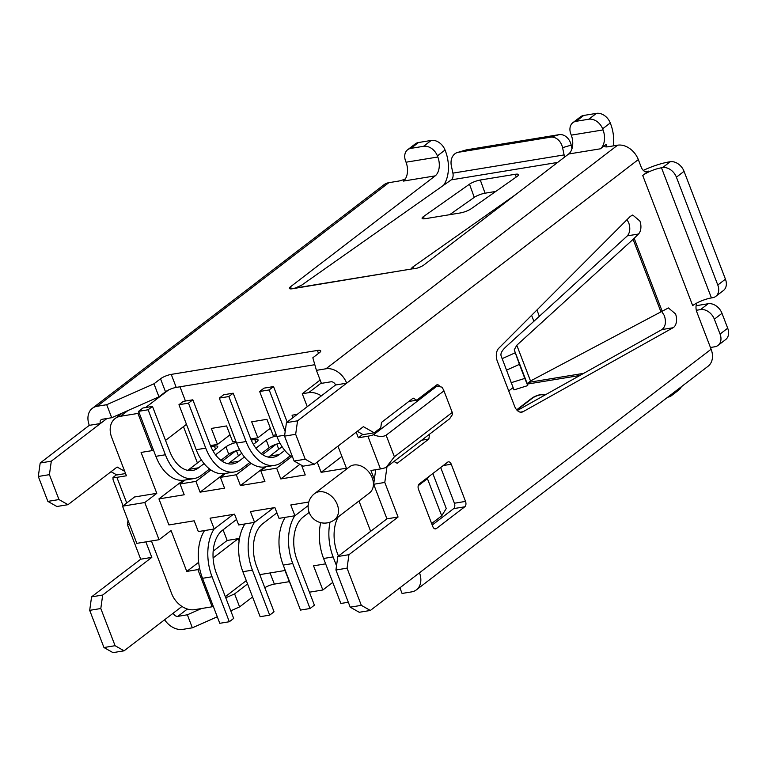 <?xml version="1.0" encoding="UTF-8"?>
<svg xmlns="http://www.w3.org/2000/svg" width="766" height="766" viewBox="0 0 766 766"><rect width="100%" height="100%" fill="white"/><g stroke="black" fill="none" stroke-linecap="round" stroke-linejoin="round"><path stroke-width="1.15" d="M705.984 367.852L706.606 367.374M399.9 587.809L402.064 593.449L411.601 591.888A18.499 13.75 52.5 0 0 416.426 589.83A18.499 13.75 52.5 0 0 419.471 572.805L711.116 349.229L696.84 312.04A8.225 5.113 80.7 0 1 696.983 302.943M516.878 410.059L532.408 398.157A6.166 1.522 159 0 1 542.395 394.806L544.502 395.294M370.351 610.464L359.235 612.283L350.206 607.17L361.332 605.351L370.351 610.464L419.471 572.805M439.828 386.686A4.108 2.557 80.7 0 0 437.185 384.771A4.108 2.557 80.7 0 0 436.419 385.116L416.771 400.178L413.161 398.129L381.506 422.392L380.759 427.792L374.21 432.809L363.371 426.672L314.261 464.33L305.232 459.217L294.115 461.036L303.135 466.149L314.261 464.33M297.562 420.821L286.436 422.64L335.556 384.992A4.108 3.054 -127.5 0 0 330.95 381.794L321.414 383.354L316.425 370.342L325.952 368.781A18.499 13.75 52.5 0 1 346.672 383.172L297.562 420.821L295.666 434.303L305.232 459.217M643.306 170.416A28.773 7.124 159 0 1 669.12 161.923L670.231 161.741A12.333 9.163 -127.5 0 1 684.048 171.335L676.407 177.195A12.333 9.163 52.5 0 0 662.59 167.601L661.479 167.783A14.391 3.562 -21 0 0 642.722 175.462L648.4 171.115A8.225 5.113 80.7 0 1 646.868 171.785A8.225 5.113 80.7 0 1 641.18 167.017L638.317 159.587A18.499 13.75 -127.5 0 0 617.597 145.195L608.07 146.756A8.225 2.03 -21 0 1 604.757 146.354A8.225 2.03 -21 0 1 606.078 144.448L600.4 148.805A14.391 8.943 80.7 0 0 603.053 129.933L602.622 128.812A12.333 9.163 52.5 0 0 588.805 119.218L576.099 121.306A12.333 9.163 52.5 0 0 572.872 122.675L580.513 116.815A12.333 9.163 -127.5 0 1 583.74 115.446L576.099 121.306M375.704 469.711L373.664 484.275L386.935 518.85L398.061 517.031L348.942 554.689L347.055 568.171L361.332 605.351M398.061 517.031L384.791 482.446L386.974 466.81M393.963 461.458L397.209 463.296L428.864 439.033L429.544 434.178M436.39 528.559L464.77 506.805A4.108 2.557 80.7 0 0 465.527 501.404L451.251 464.225A4.108 2.557 80.7 0 0 448.397 461.841A4.108 2.557 80.7 0 0 447.641 462.176L419.261 483.94A4.108 2.557 80.7 0 0 418.504 489.33L432.78 526.51A4.108 2.557 80.7 0 0 435.624 528.894A4.108 2.557 80.7 0 0 436.39 528.559L434.791 528.818M634.181 238.312L638.48 234.032A10.274 6.387 80.7 0 0 639.859 221.001L632.745 215.035L630.332 216.347L498.723 348.3A10.274 6.387 80.7 0 0 497.354 361.322L514.589 406.219A10.274 6.387 80.7 0 0 521.713 412.175A10.274 6.387 80.7 0 0 523.054 411.706L673.065 327.743A10.274 6.387 80.7 0 0 675.516 313.888L668.402 307.942L660.934 311.877L633.089 239.346L634.181 238.312L662.159 311.207M373.54 434.762C378.758 436.85 382.952 437.003 386.121 435.203L443.964 390.861L442.154 387.203L437.06 386.064L373.54 434.762A12.333 3.054 159 0 1 367.9 436.208L358.364 437.769L362.73 434.427M434.676 386.457L437.06 386.064M449.623 418.782L452.572 414.349L452.246 412.424L394.394 456.775L386.102 467.48L449.623 418.782M428.864 439.033L421.673 440.211M373.664 484.275L384.791 482.446M386.935 518.85L337.825 556.509L335.929 569.99L350.206 607.17M286.436 422.64L284.55 436.122L294.115 461.036M357.282 431.344L363.084 434.628L374.21 432.809M661.709 311.456L664.4 315.716C666.324 322.093 665.51 326.709 661.948 329.562L517.318 410.509M627.019 219.66L628.733 222.82C630.495 228.23 630.035 232.567 627.364 235.851L506.221 346.558C502.123 350.33 500.409 353.385 501.069 355.711L513.948 389.75M432.215 525.055L453.644 508.624A4.108 2.557 -99.3 0 0 454.401 503.233L440.689 467.509M348.942 554.689L337.825 556.509M347.055 568.171L335.929 569.99M416.426 589.83L708.071 366.253A18.499 13.75 -127.5 0 0 711.116 349.229M696.313 310.287L700.536 309.598A12.333 9.163 52.5 0 1 714.352 319.183L720.059 334.062A12.333 9.163 52.5 0 1 718.029 345.409L725.67 339.549A12.333 9.163 -127.5 0 0 727.7 328.202L721.993 313.332A12.333 9.163 -127.5 0 0 708.177 303.738L696.122 305.711M718.029 345.409A12.333 9.163 52.5 0 1 714.812 346.778L710.455 347.496M642.722 175.462L692.684 305.605A14.391 3.562 159 0 1 711.442 297.926L712.552 297.744A12.333 9.163 52.5 0 0 715.77 296.375A12.333 9.163 52.5 0 0 717.799 285.029L725.44 279.169A12.333 9.163 -127.5 0 1 723.41 290.525L715.77 296.375M676.407 177.195L717.799 285.029M684.048 171.335L725.44 279.169M335.556 384.992L346.672 383.172L638.317 159.587M295.666 434.303L284.55 436.122M416.771 400.178L408.785 401.48M316.425 370.342L312.834 357.77L319.384 352.753A8.225 2.03 -21 0 0 320.705 350.847A8.225 2.03 -21 0 0 317.392 350.445L171.23 374.392A8.225 2.03 -21 0 0 160.515 378.787L153.966 383.804L106.713 404.707L111.712 417.719L102.175 419.28A4.108 3.054 -127.5 0 0 101.102 419.739A4.108 3.054 -127.5 0 0 100.423 423.521L51.312 461.17L40.186 462.999L38.3 476.471L47.865 501.385L56.885 506.498L68.011 504.679L117.131 467.021L124.705 471.31M111.712 417.719L158.955 396.817L165.504 391.799A8.225 2.03 159 0 1 176.228 387.405L314.807 364.702M588.805 119.218L596.446 113.368A12.333 9.163 -127.5 0 1 610.263 122.953L610.684 124.073A28.773 17.886 -99.3 0 1 613.279 145.904M106.713 404.707L97.177 406.267A18.499 13.75 52.5 0 0 92.351 408.316A18.499 13.75 52.5 0 0 89.306 425.341L40.186 462.999M405.386 178.861A8.225 2.03 -21 0 1 398.358 181.121L388.831 182.681A18.499 13.75 -127.5 0 0 383.996 184.73L92.351 408.316M516.083 194.296L412.96 266.884C411.476 267.956 411.323 268.607 412.491 268.828L292.296 288.763A7.191 1.781 -21 0 1 289.404 288.418A7.191 1.781 -21 0 1 290.553 286.743L435.184 175.874A14.391 8.943 80.7 0 0 437.826 157.001L437.396 155.891A12.333 9.163 52.5 0 0 423.579 146.296L431.22 140.437A12.333 9.163 -127.5 0 1 445.036 150.031L437.396 155.891M414.626 268.722A7.191 1.781 -21 0 0 424.01 264.883L568.631 154.004A14.391 8.943 -99.3 0 0 571.273 135.132L603.053 129.933M571.273 135.132L570.842 134.021A12.333 9.163 52.5 0 1 572.872 122.675M596.446 113.368L583.74 115.446M411.744 268.426L412.491 268.828L295.322 288.026L301.747 285.105L451.251 179.866A6.166 3.83 -99.3 0 0 452.907 173.135L564.111 154.914L562.57 147.666L571.197 145.138A12.333 9.632 -106.4 0 0 559.094 134.663L466.944 149.763A12.333 9.632 -106.4 0 0 466.044 149.964L457.417 152.501A12.333 9.632 73.6 0 1 458.327 152.29L550.467 137.191A12.333 9.632 73.6 0 1 562.57 147.666M292.296 288.763L295.322 288.026M457.417 152.501A12.333 9.632 73.6 0 0 451.365 165.896L452.907 173.135M571.197 145.138L571.972 148.776M564.322 157.308A6.166 3.83 80.7 0 0 564.111 154.914M449.642 214.7L474.269 197.369A8.225 1.858 160.1 0 1 485.07 193.195L495.755 191.443M460.328 212.948L425.379 218.674A8.225 1.858 -19.9 0 1 422.095 218.339A8.225 1.858 -19.9 0 1 423.474 216.587L469.491 184.185A8.225 1.858 -19.9 0 1 480.292 180.02L515.25 174.284A8.225 1.858 -19.9 0 1 518.534 174.619A8.225 1.858 -19.9 0 1 517.155 176.381L471.128 208.773A8.225 1.858 -19.9 0 1 460.328 212.948M443.591 185.267A28.773 17.886 -99.3 0 0 445.467 151.151L445.036 150.031M435.184 175.874L403.404 181.082A14.391 8.943 -99.3 0 0 406.047 162.21L405.626 161.099A12.333 9.163 52.5 0 1 407.646 149.743A12.333 9.163 52.5 0 1 410.873 148.374L423.579 146.296M431.22 140.437L418.514 142.524A12.333 9.163 -127.5 0 0 415.287 143.893L407.646 149.743M128.008 520.411L127.415 524.624L140.695 559.209L91.575 596.858L89.689 610.339L103.956 647.529L112.985 652.632L124.102 650.813L173.221 613.164A4.108 3.054 -127.5 0 0 177.827 616.362L187.364 614.792L192.352 627.814L217.285 616.783M111.032 471.693L116.834 474.977L125.557 473.551M68.011 504.679L58.982 499.566L47.865 501.385M51.312 461.17L49.417 474.652L58.982 499.566M124.102 650.813L115.082 645.7L103.956 647.529M145.866 541.888L151.812 557.38L102.692 595.038L100.806 608.52L115.082 645.7M49.417 474.652L38.3 476.471M106.981 418.495L100.423 423.521L89.306 425.341M153.966 383.804L158.955 396.817M192.352 627.814L182.825 629.374A18.499 13.75 52.5 0 1 164.604 619.771M100.806 608.52L89.689 610.339M102.692 595.038L91.575 596.858M151.812 557.38L140.695 559.209M127.415 524.624L129.492 524.279M289.242 581.672L274.343 584.113A8.225 2.03 159 0 0 264.797 587.704M252.569 596.973L239.605 606.911L230.777 610.818M247.581 583.951L234.607 593.899L225.779 597.796M201.544 608.52L187.364 614.792M545.133 394.94L543.084 394.461A6.99 1.733 -21 0 0 531.776 398.253L516.677 409.829M234.607 593.899L239.605 606.911M325.636 563.843L313.553 565.825L322.831 589.992L332.76 582.39M322.831 589.992L309.416 592.195M294.565 594.627L284.962 570.507L259.779 574.634M151.438 540.968L171.661 593.66A20.558 15.272 52.5 0 0 194.688 609.65L212.163 606.777L213.159 606.021M225.348 596.676L246.298 580.618M213.101 557.935L238.274 538.632L239.126 540.853M198.662 562.301L186.77 571.417L197.887 569.598L212.163 606.777M197.887 569.598L199.6 568.286M223.069 529.804L227.157 540.461L238.274 538.632M308.794 502.017L290.783 504.976L294.92 515.757L279.035 518.362L274.889 507.571L250.425 511.583L254.561 522.364L238.676 524.969L234.54 514.187L210.076 518.199L214.212 528.98L198.327 531.585L194.191 520.803L168.922 524.94L158.935 498.905L184.194 494.769L180.058 483.988L195.943 481.383L200.079 492.165L224.543 488.162L220.407 477.371L236.292 474.767L240.438 485.558L264.902 481.546L260.766 470.764L276.65 468.16L280.787 478.942L305.251 474.93L301.536 465.24M308.162 505.598L294.92 515.757M285.239 517.337A41.105 25.556 80.7 0 0 283.228 565.088L300.492 610.081L310.029 608.52L292.756 563.527A41.105 25.556 -99.3 0 1 294.776 515.777M309.177 512.435L303.173 517.04A32.89 20.443 80.7 0 0 297.122 560.176L314.395 605.178L310.029 608.52M539.369 316.368L536.928 309.991M236.56 519.463L222.466 530.273A32.89 20.443 80.7 0 0 216.414 573.408L233.687 618.401L229.321 621.743L212.048 576.75A41.105 25.556 -99.3 0 1 214.068 529M276.919 512.847L262.815 523.657A32.89 20.443 80.7 0 0 256.773 566.792L274.046 611.785L269.68 615.136L252.407 570.143A41.105 25.556 -99.3 0 1 254.417 522.393M273.577 507.791L254.561 522.364M244.89 523.954A41.105 25.556 80.7 0 0 242.87 571.704L260.143 616.697L269.68 615.136M386.102 467.48A12.333 3.054 -21 0 1 380.463 468.936L370.926 470.496L374.344 479.411M370.648 531.345L358.986 500.983M317.201 462.07L321.136 472.335L346.404 468.189L337.95 446.166M356.209 432.168L358.364 437.769M372.209 477.793A16.44 12.218 -127.5 0 0 349.497 466.829L314.567 493.601A16.44 12.218 52.5 0 1 337.279 504.574A16.44 12.218 52.5 0 1 334.579 519.702L369.499 492.931A16.44 12.218 -127.5 0 0 372.209 477.793M432.838 473.532L446.262 508.509L441.704 515.834L431.641 523.551M320.14 380.032L302.273 393.734L308.631 392.69A20.558 15.272 52.5 0 1 321.347 395.878M307.252 406.689L302.273 393.734M297.246 414.358L292.047 415.21L292.976 417.633M276.765 444.041L278.767 449.249M276.267 434.791L273.079 435.308L266.941 419.318L251.688 421.817L257.826 437.807L250.769 438.966M253.393 444.376L256.754 441.8A8.225 2.03 -21 0 0 258.075 439.895A8.225 2.03 -21 0 0 254.762 439.502L251.238 440.077M236.416 450.657L238.418 455.856M235.918 441.398L232.73 441.925L226.592 425.934L211.339 428.433L217.477 444.424L210.42 445.582M213.034 450.992L216.395 448.416A8.225 2.03 -21 0 0 217.716 446.511A8.225 2.03 -21 0 0 214.413 446.109L210.88 446.683M183.467 426.652L197.408 462.97M179.991 386.792L185.449 401.02M321.136 472.335L341.885 456.431M287.173 422.085L273.548 386.581L269.182 389.932L285.182 431.612M273.548 386.581L264.011 388.142L259.645 391.493L276.919 436.486A41.105 25.556 80.7 0 0 292.746 457.494M280.787 478.942L299.879 464.301M291.559 456.728L276.65 468.16M284.789 450.379L279.351 454.544A32.89 20.443 80.7 0 1 273.242 457.254A32.89 20.443 80.7 0 1 250.463 438.19L233.19 393.197L228.823 396.539L246.097 441.532A41.105 25.556 -99.3 0 0 274.573 465.364A41.105 25.556 -99.3 0 0 282.204 461.984L290.285 455.789M265.955 466.781L260.766 470.764M233.19 393.197L223.662 394.758L219.296 398.109L236.57 443.102A41.105 25.556 80.7 0 0 265.046 466.934L274.573 465.364M282.089 446.702L269.814 456.115A32.89 20.443 -99.3 0 1 268.33 457.12M240.438 485.558L264.653 466.992M261.263 453.711L269.134 447.679A8.225 2.03 159 0 1 276.095 444.261L262.556 454.64M251.21 463.334L236.292 474.767M276.095 444.261A8.225 2.03 159 0 1 279.858 443.294L279.331 441.925M276.698 435.902A8.225 2.03 -21 0 0 266.281 440.239L255.901 448.206M244.431 456.986L238.992 461.161A32.89 20.443 80.7 0 1 232.893 463.87A32.89 20.443 80.7 0 1 210.114 444.797L192.841 399.804L188.474 403.155L205.748 448.148A41.105 25.556 -99.3 0 0 234.224 471.98A41.105 25.556 -99.3 0 0 241.845 468.601L249.927 462.405M225.606 473.398L220.407 477.371M192.841 399.804L183.304 401.374L178.947 404.716L196.211 449.709A41.105 25.556 80.7 0 0 224.687 473.541L234.224 471.98M241.74 453.309L229.465 462.721A32.89 20.443 -99.3 0 1 227.981 463.727M200.079 492.165L224.294 473.599M220.905 460.328L228.785 454.295A8.225 2.03 159 0 1 235.746 450.868L222.207 461.247M210.861 469.951L195.943 481.383M235.746 450.868A8.225 2.03 159 0 1 239.509 449.901L238.982 448.541M236.34 442.518A8.225 2.03 -21 0 0 225.932 446.856L215.543 454.812M204.082 463.602L198.643 467.777A32.89 20.443 80.7 0 1 192.544 470.477A32.89 20.443 80.7 0 1 169.755 451.413L152.491 406.42L148.125 409.772L165.389 454.765A41.105 25.556 -99.3 0 0 193.875 478.597A41.105 25.556 -99.3 0 0 201.496 475.207L209.578 469.012M185.248 480.004L180.058 483.988M152.491 406.42L142.955 407.981L138.589 411.332L155.862 456.325A41.105 25.556 80.7 0 0 184.338 480.158L193.875 478.597M201.391 459.926L189.106 469.338A32.89 20.443 -99.3 0 1 187.622 470.343M158.935 498.905L183.208 480.301M213.159 551.185L227.157 540.461M186.77 571.417L171.067 530.512L159.06 539.724L136.817 543.362L122.541 506.182L144.784 502.534L159.06 539.724M144.784 502.534L156.791 493.333L141.088 452.428L152.214 450.609L153.334 449.747M116.48 474.776L112.995 477.448A12.333 3.054 159 0 0 116.882 477.342L126.419 475.782L111.712 437.482A20.558 15.272 52.5 0 1 115.092 418.562A20.558 15.272 52.5 0 1 120.463 416.283L137.937 413.42L152.214 450.609M122.541 506.182L134.548 496.981L156.791 493.333M137.937 413.42L139.058 412.558M145.597 407.55L168.463 390.028M165.533 440.402L186.473 424.345M673.649 392.632A12.333 9.163 52.5 0 1 671.342 395.744A12.333 9.163 52.5 0 1 668.124 397.114L667.722 397.181M671.342 395.744L678.982 389.894A12.333 9.163 -127.5 0 0 681.29 386.782M320.743 522.642A41.105 25.556 80.7 0 0 323.578 558.481L340.851 603.474L348.319 602.248M336.523 565.796L333.114 556.911A41.105 25.556 -99.3 0 1 330.031 522.163M338.151 516.964A32.89 20.443 80.7 0 0 337.48 553.569L338.428 556.049M513 387.673L508.729 390.947M533.912 321.337L531.604 315.333M219.296 398.109L228.823 396.539M251.21 440.019L253.077 438.592M268.962 429.276A6.166 1.522 159 0 1 268.971 429.276L270.657 428.998M178.947 404.716L188.474 403.155M257.826 437.807L270.35 428.204M210.861 446.626L212.718 445.199M228.603 435.892A6.166 1.522 159 0 1 228.622 435.883L230.307 435.615M217.477 444.424L230.001 434.82M138.589 411.332L148.125 409.772M259.645 391.493L269.182 389.932M112.995 477.448L113.062 479.717L123.067 505.78M233.228 514.398L214.212 528.98M204.532 530.57A41.105 25.556 80.7 0 0 202.521 578.311L219.794 623.304L229.321 621.743M443.964 390.861L452.246 412.424M428.596 476.778L427.428 478.654L441.704 515.834M418.226 485.711L427.428 478.654M638.48 234.032L627.364 235.851M506.278 370.256L519.425 364.367L514.225 349.832L516.791 345.246L633.089 239.346M673.065 327.743L661.948 329.562M513.967 389.904L527.726 385.604L527.257 383.785L530.512 380.97L660.934 311.877M527.707 385.442L524.815 378.414L511.066 382.722M519.425 364.367L524.815 378.414M721.993 313.332L714.352 319.183M700.536 309.598L708.177 303.738M720.059 334.062L727.7 328.202M661.479 167.783L711.442 297.926M662.59 167.601L670.231 161.741M645.211 171.632L648.4 171.115M325.952 368.781L617.597 145.195M606.078 144.448L607.017 146.89M388.831 182.681L97.177 406.267M600.4 148.805L568.631 154.004M610.263 122.953L602.622 128.812M412.96 266.884L413.707 268.837M290.553 286.743L291.377 288.878M466.944 149.763L458.327 152.29M550.467 137.191L559.094 134.663M516.236 177.023L515.25 174.284M480.292 180.02L485.07 193.195M474.269 197.369L469.491 184.185M423.474 216.587L424.278 218.817M557.638 162.43L451.251 179.866M406.047 162.21L437.826 157.001M418.514 142.524L410.873 148.374M173.221 613.164L181.973 606.452M165.504 391.799L160.515 378.787M171.23 374.392L176.228 387.405M318.532 353.404L317.392 350.445M187.383 609.027L177.827 616.362M579.939 375.464L527.334 384.082M270.053 572.949L274.343 584.113M543.084 394.461L543.305 395.017M292.756 563.527L283.228 565.088M252.407 570.143L242.87 571.704M380.463 468.936L367.9 436.208M255.901 442.461L254.762 439.502M215.543 449.067L214.413 446.109M276.919 436.486L284.674 435.212M236.57 443.102L246.097 441.532M269.134 447.679L266.281 440.239M196.211 449.709L205.748 448.148M228.785 454.295L225.932 446.856M155.862 456.325L165.389 454.765M127.989 410.519L120.463 416.283M116.882 477.342L126.725 502.975M308.631 392.69L321.28 382.99M333.114 556.911L323.578 558.481M269.814 456.115L279.351 454.544M229.465 462.721L238.992 461.161M189.106 469.338L198.643 467.777M212.048 576.75L202.521 578.311M386.121 435.203L394.394 456.775M464.77 506.805L453.644 508.624M454.401 503.233L465.527 501.404M451.251 464.225L443.265 465.536M515.183 352.82L502.027 358.708M520.286 412.156L523.054 411.706M527.257 383.785L514.225 349.832M516.791 345.246L530.512 380.97M122.33 413.018L115.092 418.562M314.567 493.601A16.44 16.44 0 0 0 309.215 512.55A16.44 16.44 0 0 0 334.579 519.702M528.119 382.464L583.711 373.348"/></g></svg>

